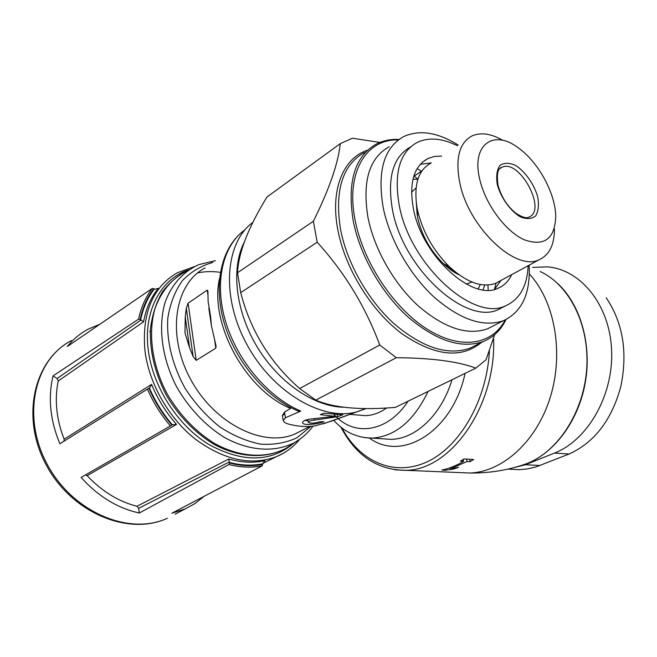 <?xml version="1.0" encoding="UTF-8"?>
<svg xmlns="http://www.w3.org/2000/svg" width="657" height="657" viewBox="0 0 657 657"><rect width="100%" height="100%" fill="white"/><g stroke="black" fill="none" stroke-linecap="round" stroke-linejoin="round"><path stroke-width="0.99" d="M237.087 236.791C218.387 256.903 213.697 293.326 226.328 329.6C239.008 365.867 267.941 398.314 298.574 411.249L300.775 411.093L285.425 417.762L283.315 420.381C283.545 421.86 285.122 423.051 288.062 423.946C297.572 426.5 306.581 427.149 315.089 425.9L331.087 421.26L354.353 412.744M532.663 267.415L547.24 266.849C580.427 269.313 609.515 304.396 611.577 349.565C613.893 394.676 588.031 440.05 554.483 453.084L525.411 464.745L509.618 468.72M473.656 459.481L470.198 461.674L467.045 461.51L450.39 468.926L458.652 467.324L453.544 469.065L445.241 470.24L441.824 470.092C449.224 468.515 456.5 465.591 463.628 461.329L460.442 461.165L463.908 458.964L473.656 459.481M386.587 407.972C379.68 412.9 372.593 415.462 365.341 415.643L358.821 415.101M99.807 324.295L88.128 329.165C80.146 333.419 73.214 339.201 67.334 346.502L152.252 288.431C145.682 296.964 141.115 307.205 138.578 319.162L53.061 375.886C47.854 397.559 50.121 420.184 59.861 443.771L147.447 389.125C153.278 402.552 160.932 414.822 170.401 425.933L81.098 477.45C98.172 496.372 117.562 508.231 139.259 513.018L228.923 464.507C240.659 467.48 251.762 467.932 262.217 465.87L171.83 513.24L185.233 508.896L175.074 514.217M203.99 496.38L195.186 503.418L185.233 508.896M220.399 272.351C212.523 271.177 204.927 271.374 197.609 272.934M219.586 278.133C208.992 323.022 245.578 390.151 290.558 408.424L284.489 412.087L282.477 415.388L284.826 414.132M208.121 301.571L207.899 290.911L207.226 290.139L188.099 303.181L186.301 308.182L185.258 316.904L185.003 333L189.618 347.906L193.133 356.562L196.213 360.365L215.816 348.153L216.079 346.075L211.447 325.913L210.569 316.239L208.121 301.571M319.754 421.794L323.983 421.638C317.347 424.463 302.22 425.859 302.524 422.574C303.008 420.562 306.844 419.256 314.054 418.657L334.553 416.275L320.279 414.641L324.082 413.22L342.823 414.756L337.558 416.686L314.424 420.119C310.605 420.546 308.552 421.244 308.281 422.229C310.227 423.584 314.046 423.437 319.754 421.794M154.305 289.014C147.71 297.522 143.169 307.772 140.672 319.754L143.571 321.807C146.01 308.552 150.929 297.399 158.321 288.349L154.707 289.261L152.252 288.431M138.578 319.162L140.672 319.754M149.361 387.967C155.167 401.402 162.813 413.672 172.298 424.767L176.528 424.397C165.991 412.473 157.68 399.136 151.595 384.394L149.722 387.753L147.447 389.125M170.401 425.933L172.298 424.767M229.342 462.421C241.086 465.452 252.181 465.92 262.628 463.834L265.026 460.623C253.742 463.177 241.669 462.635 228.833 458.997L229.433 463.021L228.923 464.507M262.217 465.87L262.628 463.834M379.853 142.429L352.431 138.2L340.293 143.628C338.215 163.371 329.231 189.249 313.356 221.278L317.2 242.219C344.679 272.483 365.53 306.737 379.746 344.991L396.335 357.712C431.345 357.958 457.855 361.424 475.865 368.117L486.04 359.773L494.639 334.676M379.746 344.991L299.658 388.542C270.199 362.73 250.547 330.758 240.692 292.644L237.547 272.745C238.434 252.773 248.247 227.527 266.997 196.993L340.293 143.628M299.658 388.542L315.795 400.129L396.335 357.712M315.795 400.129C333.74 407.882 360.25 410.305 395.333 407.397L475.865 368.117M237.547 272.745L313.356 221.278M240.692 292.644L317.2 242.219M399.013 139.44C390.8 139.046 383.327 140.532 376.584 143.916C354.813 156.12 347.019 181.767 353.211 220.859C359.913 255.212 381.323 292.825 407.718 316.74C436.117 340.86 461.321 349.105 483.322 341.476C493.374 337.386 500.93 330.085 505.989 319.565M398.339 139.941C366.253 138.668 345.385 172.438 355.191 220.489C363.305 262.619 394.167 308.683 427.641 329.453C461.165 350.362 492.348 344.736 505.233 319.918M478.165 288.866L480.333 284.497M417.852 179.345L412.974 179.18M430.91 163.166C418.419 169.843 413.729 184.288 416.834 206.503L417.548 210.232C422.681 231.88 433.292 250.719 449.38 266.75C466.84 282.6 482.312 288.103 495.797 283.266L500.01 280.974M502.868 140.36C491.116 133.609 480.867 132.114 472.112 135.876C459.112 142.889 455.046 158.739 459.908 183.434C469.008 227.946 515.901 271.727 539.06 259.786C549.309 255.097 554.442 244.815 554.467 228.923M479.84 179.755C485.564 204.442 505.562 231.363 524.056 239.715C544.045 246.745 554.607 239.173 555.732 217.007C555.806 194.07 538.559 162.148 518.422 147.956C493.489 128.698 470.954 144.704 479.84 179.755M151.595 384.394L64.156 439.188C60.272 429.399 57.824 419.511 56.814 409.533C55.837 399.555 56.313 390.036 58.251 380.97L57.126 378.522L53.061 375.886M228.833 458.997L136.993 506.268C118.556 501.562 101.934 491.362 87.143 475.66L85.476 474.921M149.673 331.489L150.256 331.695M139.259 513.018L138.701 508.321L136.993 506.268M64.156 439.188L63.934 441.225M519.777 469.615L527.045 468.967L535.784 466.996L569.118 454.003C594.38 442.498 611.593 420.11 620.75 386.858C627.895 352.587 623.041 322.874 606.189 297.728M469.681 459.268L470.198 461.674M466.527 459.103L467.045 461.51M463.226 459.415L463.628 461.329M445.044 469.32L445.241 470.24M453.404 468.392L453.544 469.065M450.144 467.735L450.39 468.926M304.725 420.447L307.993 420.702M337.23 414.854L337.558 416.686M334.273 414.707L334.553 416.275M482.961 289.836L484.817 285.023M441.594 156.087L434.408 156.465L427.912 158.542C413.631 166.352 408.826 183.254 413.499 209.255C422.311 256.238 472.416 301.448 497.998 288.259C504.05 285.721 508.608 281.18 511.68 274.642M420.283 164.316L431.312 162.895M500.913 280.49L494.516 289.384M457.272 145.706C442.194 138.2 428.881 137.075 417.359 142.323C399.645 152.071 393.625 173.193 399.3 205.682C410.19 265.108 473.623 322.209 505.66 305.76C519.72 299.428 527.218 286.074 528.154 265.699M410.469 146.979C392.952 156.908 386.973 177.94 392.525 210.059C403.226 269.239 466.511 325.921 498.671 309.414L504.198 306.523M458.216 145.074C437.808 132.328 419.692 129.47 403.866 136.5C383.943 147.546 377.061 171.296 383.228 207.76C389.765 239.657 409.73 274.692 434.08 297.104C460.27 319.754 483.38 327.621 503.393 320.706C521.978 312.018 530.56 293.498 529.148 265.165M389.215 146.716C369.168 157.885 362.097 181.537 368.01 217.681C374.326 249.29 394.052 283.873 418.279 305.924C444.354 328.188 467.456 335.809 487.593 328.804L493.777 325.634M417.096 168.685L421.679 171.272M413.885 175.879L417.926 179.123M487.97 285.007L488.167 290.172M496.043 283.159L494.442 289.4M500.182 168.414L501.973 167.289C497.71 168.151 496.413 174.22 498.08 185.512C501.513 197.33 507.524 206.626 516.098 213.402C522.422 217.352 526.684 218.592 528.885 217.114C547.486 210.511 519.293 158.337 501.973 167.289L500.437 168.192M394.89 469.821L405.418 470.297C450.546 470.683 496.536 405.977 493.571 338.248M459.801 472.588L469.886 473.015C502.728 471.94 536.802 441.348 550.385 396.894C564.059 352.497 554.639 301.062 529.32 273.936M244.067 242.556C230.837 268.729 235.649 311.377 257.199 346.986C278.724 382.612 314.038 406.535 343.184 407.225M71.408 340.597C34.386 359.478 21.238 416.784 47.37 464.639C73.067 512.706 129.708 535.89 167.387 518.242C128.846 536.293 71.974 513.191 46.401 465.32C20.375 417.68 33.663 360.118 71.408 340.597M188.436 270.093C173.243 277.18 161.482 290.41 155.036 308.429C147.743 333.428 152.071 365.358 167.207 393.937C179.451 414.879 196.279 432.314 215.126 443.795C240.585 457.625 266.882 458.701 286.436 448.082L292.324 444.14M215.488 260.64L199.227 264.508C183.927 271.103 171.994 283.914 165.334 301.653C157.754 326.315 161.77 358.196 176.684 386.932C188.764 408.013 205.469 425.646 224.242 437.332C249.586 451.441 275.809 452.722 295.231 442.194L300.643 438.613M212.934 262.439C201.198 265.666 191.023 271.735 182.391 280.646C174.992 291.067 170.13 303.559 167.814 318.095C166.369 340.917 172.619 366.154 185.611 389.166C195.359 403.866 206.741 416.431 219.75 426.869C233.276 435.698 246.933 441.455 260.706 444.157C274.1 444.994 286.255 442.826 297.161 437.652L310.835 426.368M205.099 267.949C174.631 283.602 166.328 334.783 190.555 379.212C214.428 423.814 263.358 447.819 294.845 434.039L301.719 430.557M244.815 229.868C222.616 245.808 213.952 282.633 225.688 321.831C237.391 361.005 268.45 397.436 300.775 411.093M252.912 222.337C224.957 242.671 220.818 297.128 247.089 344.851C273.09 392.697 322.628 421.309 356.546 411.964L364.857 409.065M153.812 288.661C147.225 297.178 142.676 307.427 140.163 319.401M148.925 388.23C154.74 401.665 162.386 413.935 171.871 425.038M229.433 463.021C241.168 466.035 252.272 466.495 262.718 464.417M367.641 150.157C343.274 157.885 329.97 189.651 337.87 230.016C345.13 268.532 371.18 310.63 401.665 333.551C434.622 356.16 461.222 359.108 481.491 342.404M364.356 152.555C342.486 164.866 334.528 190.415 340.498 229.211C346.995 263.293 368.191 300.504 394.463 324.082C422.747 347.857 447.943 355.889 470.051 348.177L476.744 344.802M466.248 284.046L471.964 282.025M416.062 187.992L411.569 192.131M416.349 203.309L417.762 218.231C421.86 235.576 430.36 250.662 443.261 263.498L458.758 274.593M497.349 184.847C501.102 197.929 510.144 210.601 520.048 216.728C526.479 219.389 531.677 219.118 535.66 215.923C538.453 211.143 539.11 204.68 537.64 196.558C533.903 183.952 525.337 171.789 515.704 165.498C509.364 162.599 504.083 162.583 499.878 165.457C496.823 170.032 495.978 176.495 497.349 184.847M194.562 266.545L177.029 272.91C152.399 287.577 141.715 313.619 144.967 351.019C149.164 383.918 168.956 418.419 195.523 439.278C224.259 460.179 251.196 465.985 276.326 456.697L283.397 453.231M176.528 424.397L87.143 475.66M265.026 460.623L263.966 461.148M158.321 288.349L157.261 289.105M143.571 321.807L58.251 380.97M188.863 269.805C160.899 278.708 143.012 311.246 148.318 350.386C152.974 387.195 177.809 425.58 208.893 444.502C242.712 462.84 270.98 462.413 293.712 443.212M229.301 461.945L138.701 508.321M141.083 320L57.126 378.522M334.265 414.666C353.844 437.069 387.556 432.643 408.087 401.181M520.163 465.854L526.807 463.62C558.122 451.54 583.917 411.84 586.734 368.363C589.658 324.887 569.323 284.793 540.111 271.505M341.837 427.838C359.593 461.313 393.715 477.081 426.763 461.994C459.744 447.072 486.927 400.458 489.432 350.666M369.456 438.088C401.87 462.298 452.689 431.6 465.082 373.381M382.9 438.819L391.079 439.352C415.577 439.106 441.537 414.797 452 379.762M363.814 437.529L372.248 438.112C395.202 436.503 413.82 420.932 428.109 391.416M196.213 360.365L188.099 303.181M215.816 348.153L214.691 340.556M207.973 295.198L207.226 290.139M189.618 347.906L185.258 316.904M193.133 356.562L186.301 308.182M285.425 417.762L284.489 412.087M525.411 464.745L540.128 465.501M554.483 453.084L569.118 454.003M314.169 418.649L314.424 420.119M414.156 176.084L421.572 171.181M445.274 265.379L446.004 264.952M557.777 283.561C580.377 304.561 591.941 344.12 585.338 382.275C578.727 420.431 554.795 452.722 526.807 463.62C508.74 470.092 489.769 473.229 469.886 473.015L405.418 470.297C377.447 470.092 355.938 455.687 340.884 427.091M365.341 415.643L349.853 414.353M188.411 270.109C178.195 275.217 169.481 282.551 162.271 292.102C156.144 302.795 152.202 315.015 150.437 328.763C149.582 350.682 154.789 372.667 166.049 394.734C178.302 415.684 195.203 433.062 214.198 444.452C239.854 458.134 266.504 458.972 286.436 448.082L295.231 442.194C302.204 438.088 308.108 432.749 312.946 426.179M309.858 426.426L301.653 430.581M323.022 423.962L365.965 408.555M483.322 341.476L476.703 344.818M449.38 266.75L443.261 263.498C448.846 268.795 454.118 272.573 459.095 274.831M416.834 206.503L417.187 215.241L416.357 203.358M495.797 283.266L539.06 259.786M262.595 463.497L276.326 456.697C285.581 452.845 293.375 447.056 299.691 439.319M333.641 420.16C344.038 431.961 356.907 437.94 372.248 438.112L382.867 438.81M216.063 346.075L215.997 345.631M211.398 325.585L208.819 308.125M283.192 420.406L282.37 415.405M507.902 469.114L519.777 469.673M307.788 419.519L308.256 422.229M422.344 162.254L427.912 158.542M498.671 309.414L505.66 305.76M487.593 328.804L503.393 320.706"/></g></svg>
